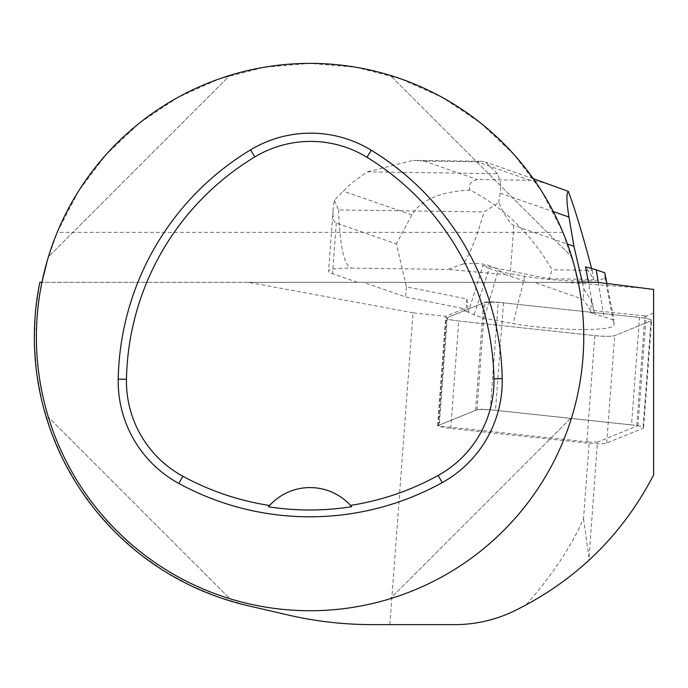 <?xml version="1.0" encoding="UTF-8"?>
<svg xmlns="http://www.w3.org/2000/svg" width="688" height="688" viewBox="0 0 688 688"><rect width="100%" height="100%" fill="white"/><g stroke="black" fill="none" stroke-linecap="round" stroke-linejoin="round"><path stroke-width="0.52" stroke-dasharray="3.44 2.58" d="M631.541 424.892L495.489 410.297A16.288 2.073 -175.7 0 0 475.597 410.315L439.254 425.072A16.288 2.073 -175.7 0 0 438.703 425.545A16.288 2.073 -175.7 0 0 450.76 428.461L586.804 443.055A16.288 2.073 -175.7 0 0 606.696 443.038L643.048 428.28A16.288 2.073 -175.7 0 0 643.598 427.807A16.288 2.073 -175.7 0 0 631.541 424.892L639.522 317.46A16.288 2.073 4.3 0 1 651.579 320.367A16.288 2.073 4.3 0 1 651.029 320.849L614.685 335.606A16.288 2.073 4.3 0 1 594.793 335.624L458.741 321.021A16.288 2.073 4.3 0 1 446.693 318.114A16.288 2.073 4.3 0 1 447.243 317.632L483.587 302.875A16.288 2.073 4.3 0 1 503.478 302.858L639.522 317.46M413.032 312.808L248.66 282.321L39.827 282.321L35.449 312.369L34.4 342.727L36.696 373.008L42.312 402.858L51.17 431.909L63.176 459.808L78.174 486.218L95.985 510.814L116.392 533.303L139.157 553.419L163.985 570.902L190.593 585.548L218.646 597.184L247.809 605.664L287.799 614.934C315.689 621.367 343.94 624.601 372.561 624.627L389.855 624.627L413.032 312.808L445.738 316.317A10.862 1.385 4.3 0 1 445.996 316.17L464.254 308.757L405.645 296.984L363.384 282.321L357.39 282.321L597.614 282.321M248.66 282.321L363.384 282.321M637.991 425.631L646.127 316.127L653.6 313.092L653.6 475.03C637.045 507.323 615.45 535.789 588.816 560.436L597.485 442.074L637.991 425.631A10.862 1.385 -175.7 0 0 636.77 425.485L490.26 409.764A10.862 1.385 -175.7 0 0 476.999 409.781L437.852 425.674A10.862 1.385 -175.7 0 0 437.602 425.812L589.212 442.083L583.51 518.829C570.361 548.052 551.122 576.819 525.795 605.13L513.403 611.374C494.801 620.129 475.219 624.549 454.665 624.627L389.855 624.627M437.602 425.812L445.738 316.317M585.737 282.321L39.827 282.321M578.212 282.278A273.678 273.678 0 0 1 282.544 609.344A273.678 273.678 0 0 1 41.934 282.278M653.6 313.092L653.6 289.433M636.77 425.485L644.905 315.99A10.862 1.385 4.3 0 1 646.127 316.127M644.905 315.99L590.261 310.125L583.192 299.349L534.137 282.321M463.144 263.951L447.742 269.395L504.803 274.572C494.388 265.25 480.499 261.707 463.144 263.951C469.44 255.325 476.44 237.971 484.146 211.887L498.74 202.504C505.173 216.488 510.204 224.125 513.85 225.415L567.454 244.016M47.334 260.46L57.216 232.355L78.329 191.47L105.986 154.705L139.423 123.092L177.676 97.533L219.67 78.733L264.226 67.243L310.073 63.373L355.92 67.243L400.468 78.733L442.47 97.533L480.723 123.092L514.151 154.705L541.817 191.47L562.93 232.355L574.549 266.669M571.737 417.238C545.98 502.808 475.829 572.958 390.259 598.723C475.829 572.958 545.98 502.808 571.737 417.238L390.259 598.723L571.737 417.238M390.259 75.388C475.829 101.145 545.98 171.295 571.737 256.865C545.98 171.295 475.829 101.145 390.259 75.388L571.737 256.865L390.259 75.388M48.401 256.865C74.166 171.295 144.317 101.145 229.887 75.388C144.317 101.145 74.166 171.295 48.401 256.865L229.887 75.388L48.401 256.865M229.887 598.723C144.317 572.958 74.166 502.808 48.401 417.238C74.166 502.808 144.317 572.958 229.887 598.723L48.401 417.238L229.887 598.723M350.803 505.749A54.739 54.739 0 0 0 269.266 505.826M268.81 506.342A54.739 54.739 0 0 0 268.44 506.772M597.485 442.074L589.212 442.083M464.254 308.757L464.099 310.787L484.98 302.307A10.862 1.385 -175.7 0 1 498.241 302.299L590.106 312.154L590.261 310.125M583.51 518.829L588.928 557.168M588.816 560.436C569.741 578.015 548.732 592.918 525.795 605.13M357.39 282.321L332.545 273.695A41.056 5.229 4.3 0 1 328.563 271.098A41.056 5.229 4.3 0 1 352.17 268.122L447.742 269.395M482.314 267.09L482.95 265.491A85.407 10.87 -175.7 0 0 482.899 265.508L468.339 312.24L466.911 298.988L406.402 286.836L396.383 243.905L336.303 223.05C333.611 222.19 332.553 217.752 333.121 209.745L334.334 200.32L350.923 183.593L367.082 171.888L497.398 173.625L499.798 179.955L500.589 185.579L500.382 191.617L498.74 202.504M406.402 286.836L405.645 296.984M582.34 282.312L583.949 289.192L583.192 299.349M504.803 274.572A41.056 5.229 4.3 0 1 510.092 276.051L528.135 282.321M466.911 298.988L466.008 311.174L464.099 310.787M590.106 312.154L590.553 312.825L594.415 313.917L588.464 282.321M583.949 289.192L591.456 300.647L590.553 312.825M482.95 265.491L549.093 278.786L552.111 269.808C531.325 234.144 503.969 207.57 470.05 190.086C439.993 191.677 420.6 199.967 411.88 214.966L396.383 243.905M591.62 268.544L592.093 270.341L552.111 269.808M592.093 270.341L593.778 279.38L585.574 266.858M549.093 278.786L593.778 279.38M554.846 186.138L542.084 182.268L531.145 180.299L477.334 179.559C470.48 181.486 468.046 185.003 470.05 190.086M591.456 300.647L594.415 313.917L613.98 320.083L614.014 324.925A61.576 7.843 4.3 0 1 578.599 329.466A61.576 7.843 4.3 0 1 513.162 323.584L484.163 318.355L474.084 314.855L466.008 311.174M334.334 200.32L338.505 209.952L484.146 211.887M338.505 209.952C339.975 248.076 344.525 267.469 352.17 268.122M497.398 173.625L485.522 161.998L480.912 161.241L476.818 161.757L424.023 161.052L413.333 160.338L367.082 171.888M598.311 282.433L603.909 316.583M606.954 283.766L613.98 320.083M604.838 272.826L604.864 277.307A48.925 6.226 4.3 0 1 576.725 280.919A48.925 6.226 4.3 0 1 524.738 276.241L497.88 271.399L484.163 318.355M497.88 271.399L489.288 268.423L474.084 314.855M489.288 268.423L482.899 265.508M458.801 321.029C449.531 319.903 445.678 318.768 447.26 317.632L483.569 302.883C487.087 301.955 493.743 301.946 503.539 302.866L639.462 317.452C648.741 318.578 652.594 319.714 651.011 320.849L614.702 335.598C611.185 336.527 604.528 336.535 594.733 335.615L458.801 321.029M503.478 302.858L495.489 410.297M606.696 443.038L614.685 335.606M651.029 320.849L643.048 428.28M450.76 428.461L458.741 321.021M594.793 335.624L586.804 443.055M475.597 410.315L483.587 302.875M447.243 317.632L439.254 425.072M564.59 282.321L638.645 287.816M562.93 232.355L57.216 232.355M437.852 425.674L445.996 316.17M476.999 409.781L484.98 302.307M490.26 409.764L498.241 302.299M336.303 223.05L332.545 273.695M513.85 225.415L510.092 276.051M530.121 180.256L476.818 161.757M424.023 161.052L477.334 179.559M500.176 193.173L553.315 211.62M411.88 214.966L343.071 191.083M604.864 277.307L614.014 324.925M524.738 276.241L513.162 323.584M438.703 425.545L446.693 318.114M643.598 427.807L651.579 320.367M333.121 209.745L328.563 271.098M533.243 178.639L485.496 162.067M480.912 161.267L413.333 160.364"/><path stroke-width="1.03" d="M574.549 266.669L578.212 282.278L597.614 282.321L653.6 289.433L653.6 475.03C621.926 535.814 575.194 581.257 513.403 611.374C494.749 620.18 475.176 624.601 454.665 624.627L372.561 624.627C343.948 624.627 315.697 621.393 287.799 614.934L247.809 605.664A275.733 275.733 0 0 1 39.835 282.295L41.934 282.278L47.334 260.46M583.751 337.051A273.678 273.678 0 0 0 173.23 100.044A273.678 273.678 0 0 0 173.23 574.067A273.678 273.678 0 0 0 583.751 337.051M502.206 378.684A273.678 273.678 0 0 0 371.262 150.225A116.315 116.315 0 0 0 250.587 149.855A273.678 273.678 0 0 0 118.216 379.14A116.315 116.315 0 0 0 178.863 483.458A273.678 273.678 0 0 0 442.195 482.632A116.315 116.315 0 0 0 502.206 378.684L493.958 378.83A265.43 265.43 0 0 0 366.962 157.26A108.059 108.059 0 0 0 254.844 156.924A265.43 265.43 0 0 0 126.463 379.294A108.059 108.059 0 0 0 182.81 476.216A265.43 265.43 0 0 0 269.576 505.482L268.44 506.772A266.875 266.875 0 0 0 351.628 506.686L350.493 505.405A265.43 265.43 0 0 0 438.196 475.417A108.059 108.059 0 0 0 493.958 378.83M350.493 505.405A54.739 54.739 0 0 0 269.576 505.482M351.267 506.265A54.739 54.739 0 0 0 350.803 505.749M269.266 505.826A54.739 54.739 0 0 0 268.81 506.342M567.454 244.016L573.93 246.27L582.34 282.312M588.464 282.321L585.574 266.858A85.407 10.87 -175.7 0 1 585.694 266.875L596.255 269.842L598.311 282.433M573.93 246.27L568.976 217.055C566.465 201.911 566.258 193.354 568.348 191.393C574.729 208.206 582.487 233.92 591.62 268.544M568.348 191.393L533.243 178.639M585.694 266.875L585.858 268.466M596.255 269.842L604.838 272.826L606.954 283.766M366.962 157.26L371.262 150.225M254.844 156.924L250.587 149.855M126.463 379.294L118.216 379.14M182.81 476.216L178.863 483.458M438.196 475.417L442.195 482.632M553.315 211.62L568.976 217.055"/></g></svg>

